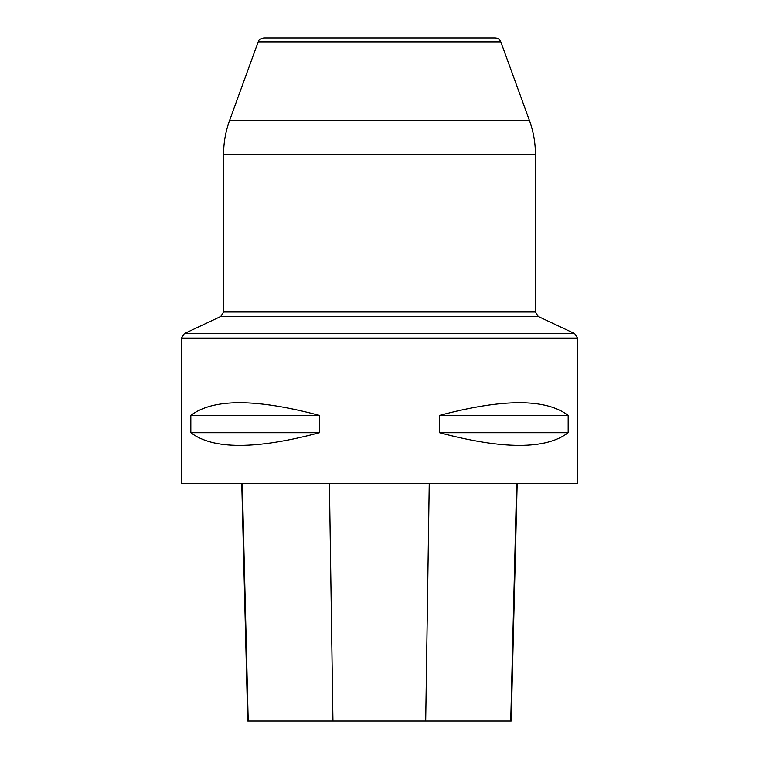 <?xml version="1.0" encoding="UTF-8"?>
<svg xmlns="http://www.w3.org/2000/svg" width="759" height="759" viewBox="0 0 759 759"><rect width="100%" height="100%" fill="white"/><g stroke="black" fill="none" stroke-linecap="round" stroke-linejoin="round"><path stroke-width="1.14" d="M495.229 37.95L263.771 37.95L495.229 37.95C497.913 38.083 499.773 39.392 500.817 41.859L529.45 120.548C533.416 131.487 535.408 142.768 535.427 154.409L535.427 312.006L538.264 316.484L220.736 316.484L538.264 316.484L574.658 333.609L577.504 338.087L181.496 338.087L184.342 333.609L574.658 333.609M577.504 338.087L577.504 483.455L181.496 483.455L181.496 338.087M568.168 415.391L568.168 432.715C546.006 449.622 503.141 449.622 439.556 432.715L439.556 415.391C503.141 398.484 546.006 398.484 568.168 415.391L439.556 415.391M319.444 415.391L319.444 432.715C255.859 449.622 212.994 449.622 190.832 432.715L190.832 415.391C212.994 398.484 255.859 398.484 319.444 415.391L190.832 415.391M241.76 483.455L247.738 721.05L511.205 721.05L517.173 483.455M319.444 432.715L190.832 432.715M568.168 432.715L439.556 432.715M535.427 154.409L223.573 154.409L223.573 312.006L535.427 312.006M500.817 41.859L258.183 41.859L229.55 120.548L529.45 120.548M248.212 721.05L242.273 483.455M332.954 721.05L329.415 483.455M425.704 721.05L429.243 483.455M510.731 721.05L516.661 483.455M223.573 312.006L220.736 316.484L184.342 333.609M229.55 120.548C225.584 131.487 223.592 142.768 223.573 154.409M258.183 41.859C258.999 41.318 257.206 39.791 263.771 37.95"/></g></svg>
